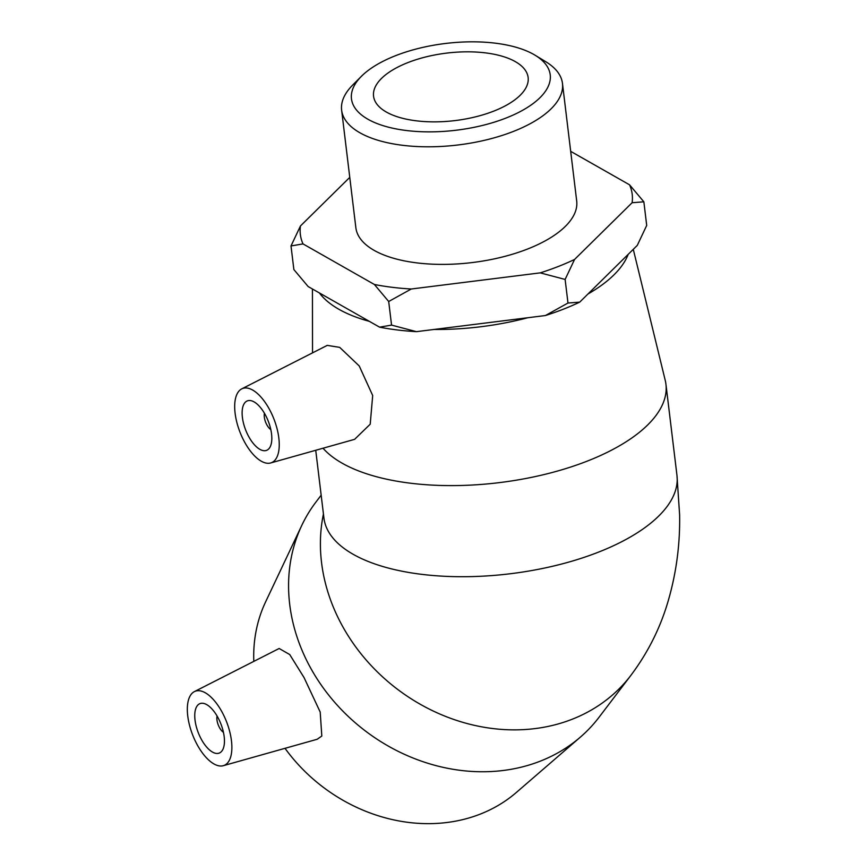 <?xml version="1.0" encoding="UTF-8"?>
<svg xmlns="http://www.w3.org/2000/svg" width="867" height="867" viewBox="0 0 867 867"><rect width="100%" height="100%" fill="white"/><g stroke="black" fill="none" stroke-linecap="round" stroke-linejoin="round"><path stroke-width="1.3" d="M505.84 118.118A100.095 43.708 173.1 0 1 385.262 126.311A100.095 43.708 173.1 0 1 361.42 76.296A100.095 43.708 173.1 0 1 445.595 43.458A100.095 43.708 173.1 0 1 535.177 55.271A100.095 43.708 173.1 0 1 505.84 118.118M361.42 76.296L352.685 85.064A111.225 48.563 -6.9 0 0 341.631 110.142A111.225 48.563 -6.9 0 0 402.342 145.266A111.225 48.563 -6.9 0 0 513.156 131.524A111.225 48.563 -6.9 0 0 562.466 83.416A111.225 48.563 -6.9 0 0 545.755 61.698L535.177 55.271M493.626 111.171A77.857 33.997 173.1 0 1 416.052 120.784A77.857 33.997 173.1 0 1 373.558 96.194A77.857 33.997 173.1 0 1 408.075 62.522A77.857 33.997 173.1 0 1 485.639 52.898A77.857 33.997 173.1 0 1 528.133 77.488A77.857 33.997 173.1 0 1 493.626 111.171M562.466 83.416L576.696 200.992A111.225 48.563 173.1 0 1 527.385 249.1A111.225 48.563 173.1 0 1 416.572 262.853A111.225 48.563 173.1 0 1 355.86 227.718L341.631 110.142M374.403 284.495L388.698 301.499L391.559 325.103L379.573 327.162L308.153 286.554L293.87 269.561L291.009 245.957L302.995 243.898L374.403 284.495A167.136 72.98 173.1 0 0 411.272 289.004L540.239 272.867L565.121 279.434L574.561 259.461L632.108 202.726L643.856 201.816L629.561 184.823L570.681 151.346M349.769 177.367L300.448 225.984L291.009 245.957M579.72 302.128L567.983 303.038L545.408 315.534A167.136 72.98 -6.9 0 0 579.72 302.128L637.278 245.394L646.706 225.431L643.856 201.816M567.983 303.038L565.121 279.434M388.698 301.499L411.272 289.004M545.408 315.534L416.431 331.66L391.559 325.103M574.561 259.461A167.136 72.98 173.1 0 1 540.239 272.867M629.561 184.823A167.136 72.98 173.1 0 1 632.108 202.726M302.995 243.898A167.136 72.98 173.1 0 1 300.448 225.984M379.573 327.162A167.136 72.98 -6.9 0 0 416.431 331.66M270.829 429.642A10.61 4.855 68.7 0 1 264.435 413.266M223.458 732.377A10.61 4.855 68.7 0 1 217.064 716.012M217.888 717.453A26.541 12.127 68.7 0 1 219.253 753.076A26.541 12.127 68.7 0 1 198.305 732.767A26.541 12.127 68.7 0 1 199.941 703.636A26.541 12.127 68.7 0 1 217.888 717.453M197.177 744.699A39.806 18.185 68.7 0 1 194.371 691.617A39.806 18.185 68.7 0 1 224.38 716.684A39.806 18.185 68.7 0 1 227.598 762.917A39.806 18.185 68.7 0 1 223.307 765.691A39.806 18.185 68.7 0 1 197.177 744.699M321.158 495.198L315.935 502.069A177.8 152.332 37.2 0 0 301.792 525.38A177.8 152.332 37.2 0 0 310.18 667.2A177.8 152.332 37.2 0 0 580.381 737.113A177.8 152.332 37.2 0 0 599.064 717.237L630.894 675.35C646.999 653.881 658.996 630.526 666.875 605.307C675.913 575.981 680.162 545.842 679.62 514.868L676.964 475.376A177.8 77.64 173.1 0 1 555.92 565.468A177.8 77.64 173.1 0 1 353.14 554.284A177.8 77.64 173.1 0 1 323.933 518.098L324.03 518.834M279.163 648.494L289.73 654.563L304.035 677.55L320.205 712.067L321.809 736.029L317.181 739.269L223.307 765.691M285.015 748.329A160.027 137.094 37.2 0 0 516.331 792.481L580.381 737.113M301.792 525.38L265.595 601.915A160.027 137.094 37.2 0 0 253.803 661.38M259.84 449.323A26.541 12.127 68.7 0 1 243.594 423.616A26.541 12.127 68.7 0 1 247.312 400.901A26.541 12.127 68.7 0 1 268.271 421.21A26.541 12.127 68.7 0 1 266.624 450.341A26.541 12.127 68.7 0 1 259.84 449.323M252.665 390.063A39.806 18.185 68.7 0 1 277.245 429.468A39.806 18.185 68.7 0 1 270.677 462.956A39.806 18.185 68.7 0 1 234.946 411.771A39.806 18.185 68.7 0 1 241.741 388.871A39.806 18.185 68.7 0 1 252.665 390.063M241.741 388.871L327.238 345.38L339.701 347.374L359.241 365.982L372.691 395.525L370.209 424.201L354.603 439.341L270.677 462.956M633.278 249.328L665.217 380.288A177.8 77.64 173.1 0 1 665.943 384.265A177.8 77.64 173.1 0 1 544.888 474.357A177.8 77.64 173.1 0 1 342.107 463.173A177.8 77.64 173.1 0 1 323.023 448.228M369.364 321.354A160.027 69.88 173.1 0 1 338.91 309.291A160.027 69.88 173.1 0 1 319.403 292.948M628.185 254.356A160.027 69.88 173.1 0 1 587.967 294M527.786 317.734A160.027 69.88 173.1 0 1 434.031 329.46M323.434 514.001A177.8 152.332 37.2 0 0 342.021 625.313A177.8 152.332 37.2 0 0 630.905 675.35M194.371 691.617L279.163 648.483M315.729 450.276L323.933 518.098M665.943 384.265L676.964 475.376M312.434 288.993L312.543 352.858"/></g></svg>

